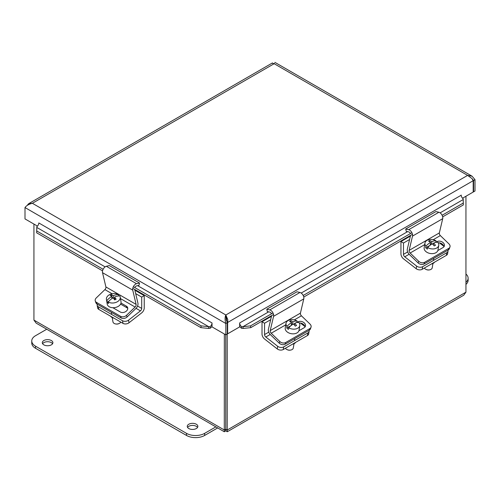 <?xml version="1.0" encoding="UTF-8"?>
<svg xmlns="http://www.w3.org/2000/svg" width="500" height="500" viewBox="0 0 500 500"><rect width="100%" height="100%" fill="white"/><g stroke="black" fill="none" stroke-linecap="round" stroke-linejoin="round"><path stroke-width="0.75" d="M294.369 325.012L294.65 323.331A12.756 7.1 62.5 0 1 296.556 325.5A12.05 5.944 130.2 0 0 295.294 326.156A12.756 7.1 -117.5 0 0 293.387 323.988A12.719 6.275 130.2 0 0 288.706 327.762L288.438 329.35A6.994 4.681 -170.5 0 1 286.737 327.912L287 326.319A12.719 6.275 -49.8 0 1 291.688 322.55A12.756 7.1 -117.5 0 0 289.613 321.362A12.05 5.944 -49.8 0 1 290.875 320.706A12.756 7.1 62.5 0 1 292.944 321.894A12.719 6.275 -49.8 0 1 297.137 321.037L296.881 322.575M288.706 327.762A6.994 4.681 -170.5 0 0 297.575 328.325A6.994 4.681 -170.5 0 0 299.825 325.556A6.994 4.681 -170.5 0 0 298.844 322.475A12.719 6.275 130.2 0 0 294.65 323.331M292.944 321.894L292.5 324.538M294.562 323.831L293.694 324.288M290.837 325.775L286.737 327.912M291.194 325.487L291.688 322.55M290.875 320.706L290.675 321.894M292.2 324.744L291.425 324.094M287 326.319A6.994 4.681 -170.5 0 1 286.019 323.244A6.994 4.681 -170.5 0 1 290.2 319.812A6.994 4.681 -170.5 0 1 297.137 321.037M286.831 349.487L287.181 349.669A3.419 2.288 9.5 0 0 290.119 350.163L290.506 350.1A4.269 2.856 -170.5 0 1 286.831 349.487A4.269 2.856 -170.5 0 1 285.375 348.3M294.019 343.713L293.306 347.962A4.269 2.856 -170.5 0 1 291.931 349.656A4.269 2.856 -170.5 0 1 290.506 350.1M299.825 325.556L299.037 330.25A6.994 4.681 -170.5 0 1 296.788 333.025A6.994 4.681 -170.5 0 1 288.962 333A6.994 4.681 -170.5 0 1 285.238 327.938L286.019 323.244M309.031 330.369A4.269 2.856 -170.5 0 1 309.106 331.319A4.269 2.856 -170.5 0 1 307.869 332.931L307.425 335.562A4.269 2.856 9.5 0 0 308.663 333.95L309.106 331.319M283.269 349.513L283.706 346.881A4.269 2.856 -170.5 0 1 277.712 346.306L265.812 337.013A2.15 1.244 60 0 1 264.556 334.556L264.556 323.231L262.019 321.763L262.019 334.075A4.306 2.487 -120 0 0 264.538 338.988L277.269 348.938A4.269 2.856 9.5 0 0 283.269 349.513L307.425 335.562M283.706 346.881L307.869 332.931M292.444 344.219A5.875 3.931 9.5 0 0 295.625 342.381M304.881 326.5L300.444 323.038M264.556 323.231L270.669 319.7M262.019 321.763L271.469 316.312M294.3 319.9L301.413 315.794L310.006 324.075A4.269 3.119 -160.8 0 1 311.019 327.225A4.269 3.119 -160.8 0 1 309.85 328.581L309.275 330.231A4.269 3.119 19.2 0 0 310.444 328.875L311.019 327.225M271.488 313.781A2.15 1.244 -120 0 0 269.794 312.1L267.306 311.512L266.794 309.212L269.762 309.913A4.306 2.487 60 0 1 273.587 316.312L270.212 330.581A2.15 1.244 -120 0 0 271.212 333.231L279.806 341.512L279.231 343.162A4.269 3.119 19.2 0 0 285.113 344.181L285.688 342.531L309.85 328.581M285.113 344.181L309.275 330.231M285.688 342.531A4.269 3.119 -160.8 0 1 279.806 341.512M296.887 322.537L298.056 321.869A4.544 3.319 -160.8 0 1 303.344 322.206A4.544 3.319 -160.8 0 1 305.394 326.294A4.544 3.319 -160.8 0 1 304.15 327.738L298.906 330.769M304.956 327.069A4.544 3.319 19.2 0 0 299.225 323M301.413 315.794A2.15 1.244 60 0 1 300.419 313.144L303.788 298.875A4.306 2.487 -120 0 0 299.962 292.475L296.994 291.775L266.794 309.212M279.231 343.162L270.387 334.644A4.306 2.487 60 0 1 268.387 329.338L271.637 315.6M433.294 244.806L433.575 243.119A12.756 7.1 62.5 0 1 435.481 245.294A12.05 5.944 130.2 0 0 434.219 245.95A12.756 7.1 -117.5 0 0 432.312 243.775A12.719 6.275 130.2 0 0 427.631 247.55L427.362 249.144A6.994 4.681 -170.5 0 1 425.662 247.706L425.925 246.112A12.719 6.275 -49.8 0 1 430.613 242.338A12.756 7.1 -117.5 0 0 428.544 241.156A12.05 5.944 -49.8 0 1 429.8 240.5A12.756 7.1 62.5 0 1 431.869 241.681A12.719 6.275 -49.8 0 1 436.062 240.831L435.806 242.369M427.631 247.55A6.994 4.681 -170.5 0 0 436.5 248.119A6.994 4.681 -170.5 0 0 438.75 245.344A6.994 4.681 -170.5 0 0 437.769 242.269A12.719 6.275 130.2 0 0 433.575 243.119M431.869 241.681L431.425 244.331M433.488 243.625L432.619 244.081M429.762 245.562L425.662 247.706M430.119 245.281L430.613 242.338M429.8 240.5L429.6 241.688M431.125 244.537L430.35 243.881M425.925 246.112A6.994 4.681 -170.5 0 1 424.95 243.038A6.994 4.681 -170.5 0 1 429.125 239.606A6.994 4.681 -170.5 0 1 436.062 240.831M425.756 269.275L426.106 269.456A3.419 2.288 9.5 0 0 429.044 269.95L429.438 269.894A4.269 2.856 -170.5 0 1 425.756 269.275A4.269 2.856 -170.5 0 1 424.3 268.087M432.944 263.506L432.231 267.756A4.269 2.856 -170.5 0 1 430.863 269.45A4.269 2.856 -170.5 0 1 429.438 269.894M438.75 245.344L437.962 250.044A6.994 4.681 -170.5 0 1 435.712 252.812A6.994 4.681 -170.5 0 1 427.894 252.794A6.994 4.681 -170.5 0 1 424.162 247.731L424.95 243.038M447.956 250.162A4.269 2.856 -170.5 0 1 448.031 251.106A4.269 2.856 -170.5 0 1 446.794 252.725L446.35 255.356A4.269 2.856 9.5 0 0 447.594 253.738L448.031 251.106M422.194 269.306L422.631 266.675A4.269 2.856 -170.5 0 1 416.637 266.094L404.744 256.806A2.15 1.244 60 0 1 403.481 254.35L403.481 243.025L400.944 241.556L400.944 253.869A4.306 2.487 -120 0 0 403.462 258.781L416.2 268.725A4.269 2.856 9.5 0 0 422.194 269.306L446.35 255.356M422.631 266.675L446.794 252.725M431.369 264.006A5.875 3.931 9.5 0 0 434.55 262.169M443.806 246.294L439.375 242.825M403.481 243.025L409.594 239.494M400.944 241.556L410.394 236.1M433.225 239.694L440.337 235.588L448.931 243.869A4.269 3.119 -160.8 0 1 449.944 247.013A4.269 3.119 -160.8 0 1 448.775 248.369L448.2 250.025A4.269 3.119 19.2 0 0 449.369 248.669L449.944 247.013M410.412 233.569A2.15 1.244 -120 0 0 408.719 231.894L406.231 231.306L405.719 229.006L408.688 229.7A4.306 2.487 60 0 1 412.512 236.1L409.144 250.369A2.15 1.244 -120 0 0 410.138 253.025L418.731 261.306L418.156 262.956A4.269 3.119 19.2 0 0 424.038 263.975L424.613 262.319L448.775 248.369M424.038 263.975L448.2 250.025M424.613 262.319A4.269 3.119 -160.8 0 1 418.731 261.306M435.812 242.331L436.981 241.656A4.544 3.319 -160.8 0 1 442.269 241.994A4.544 3.319 -160.8 0 1 444.319 246.088A4.544 3.319 -160.8 0 1 443.075 247.531L437.831 250.556M443.881 246.863A4.544 3.319 19.2 0 0 438.156 242.794M440.337 235.588A2.15 1.244 60 0 1 439.344 232.931L442.713 218.663A4.306 2.487 -120 0 0 438.888 212.262L435.919 211.569L405.719 229.006M418.156 262.956L409.312 254.431A4.306 2.487 60 0 1 407.319 249.125L410.562 235.394M114.931 299.775L114.481 297.1A12.756 4.119 62.6 0 1 116.144 299.156A12.05 8.069 134.7 0 0 114.706 299.9A12.756 4.119 -117.4 0 0 113.05 297.85A12.719 8.519 134.7 0 0 108.231 301.931L108.5 303.519A6.994 4.681 170.5 0 1 107.144 302.181L106.875 300.594A12.719 8.519 -45.3 0 1 111.694 296.506A12.756 4.119 -117.4 0 0 110.2 295.438A12.05 8.069 -45.3 0 1 111.638 294.694A12.756 4.119 62.6 0 1 113.131 295.763A12.719 8.519 -45.3 0 1 118.438 294.6L118.669 295.963M108.231 301.931A6.994 4.681 170.5 0 0 117.031 301.919A6.994 4.681 170.5 0 0 120.237 297.113A6.994 4.681 170.5 0 0 119.794 295.938A12.719 8.519 134.7 0 0 114.481 297.1M113.131 295.763L113.581 298.456M114.681 298.275L113.806 298.731M108.725 301.363L107.144 302.181M112.025 298.494L111.694 296.506M111.638 294.694L111.838 297.369M112.806 297.987L112.062 297.256M106.875 300.594A6.994 4.681 170.5 0 1 106.431 299.419A6.994 4.681 170.5 0 1 110.45 294.237A6.994 4.681 170.5 0 1 118.438 294.6M115.75 323.969L116.137 324.025A3.419 2.288 -9.5 0 0 119.081 323.531L119.425 323.356A4.269 2.856 170.5 0 1 119.419 323.356A4.269 2.856 170.5 0 1 115.75 323.969A4.269 2.856 170.5 0 1 112.95 321.831L112.238 317.575M120.887 322.156A4.269 2.856 170.5 0 1 119.425 323.356M120.237 297.113L121.019 301.806A6.994 4.681 170.5 0 1 117.812 306.619A6.994 4.681 170.5 0 1 107.219 304.119L106.431 299.419M126.512 315.325A4.269 3.119 160.8 0 1 120.625 316.337L121.2 317.994A4.269 3.119 -19.2 0 0 127.088 316.975L126.512 315.325L135.106 307.044A2.15 1.244 120 0 0 136.1 304.387L132.731 290.119A4.306 2.487 -60 0 1 136.556 283.719L139.525 283.025L139.006 285.325L136.519 285.912A2.15 1.244 120 0 0 134.825 287.587M96.469 302.387A4.269 3.119 160.8 0 1 95.294 301.031L95.869 302.688A4.269 3.119 -19.2 0 0 97.044 304.044L96.469 302.387L120.625 316.337M97.044 304.044L121.2 317.994M139.525 283.025L109.325 265.587L106.35 266.281A4.306 2.487 120 0 0 102.525 272.681L105.9 286.95A2.15 1.244 -60 0 1 104.9 289.606L96.312 297.887A4.269 3.119 160.8 0 0 95.294 301.031M120.988 303.025L126.381 306.137A4.544 3.319 160.8 0 1 127.625 307.581A4.544 3.319 160.8 0 1 125.575 311.675A4.544 3.319 160.8 0 1 120.288 312.013L112.844 307.712M127.762 308.463A4.544 3.319 -19.2 0 0 126.956 307.787L120.575 304.106M134.681 289.413L137.925 303.144A4.306 2.487 -60 0 1 135.931 308.45L127.088 316.975M128.544 320.163A4.269 2.856 170.5 0 1 122.55 320.744L122.987 323.375A4.269 2.856 -9.5 0 0 128.981 322.794L128.544 320.163L140.438 310.875A2.15 1.244 120 0 0 141.7 308.412L141.7 297.087L144.238 295.625L144.238 307.931A4.306 2.487 -60 0 1 141.719 312.85L128.981 322.794M98.831 309.425L98.387 306.794A4.269 2.856 170.5 0 1 97.15 305.175L97.587 307.806A4.269 2.856 -9.5 0 0 98.831 309.425L122.987 323.375M98.387 306.794L122.55 320.744M97.15 305.175A4.269 2.856 170.5 0 1 97.244 304.163M110.631 316.238A5.875 3.931 -9.5 0 0 113.812 318.075M135.669 293.612L141.7 297.087M134.869 290.219L144.238 295.625M226.919 322.044L227.65 322.463L227.769 319.587L225.837 316.631L227.262 322.688L227.262 334.05L225.837 334.869L212.025 326.894L212.025 322.95A3.206 1.85 120 0 1 210.012 326.706L210.175 328.25A5.219 3.013 120 0 0 212.019 326.319A5.219 3.013 120 0 0 212.025 326.306M226.444 320.838L225.837 314.988L467.619 175.394L472.013 178.575L473.188 180.706L473.188 192.062L462.525 198.225M227.262 322.688L225.837 323.506C224.831 320.087 224.831 317.244 225.837 314.988L227.769 319.587M225.837 334.869L225.837 323.506L25 207.556C26.45 205.556 28.912 204.131 32.381 203.294L28.831 203.581L27.15 205.519M473.188 191.619L473.575 191.844L475 191.019L475 179.656L472.075 176.206L467.619 175.394L274.163 63.706C275.169 61.956 275.169 61.956 274.163 63.706L32.381 203.294L225.837 314.988M472.113 178.706L473.575 180.481L473.575 191.844M227.262 333.6L227.65 333.825L227.65 322.463L473.188 180.706M239.656 326.306A5.219 3.013 -120 0 0 239.656 326.319A5.219 3.013 -120 0 0 241.5 328.25L241.663 326.706A3.206 1.85 60 0 1 239.656 322.95L239.656 326.894L227.65 333.825M28.875 204.444L27.988 204.244M37.475 226.119L25 218.919L25 207.556M272.231 63.231L274.163 63.706M472.956 180.125L473.575 180.481L475 179.656M239.656 322.95L461.188 195.231M210.175 328.25L208.438 328.438L208.681 326.669L210.012 326.706M105.119 266.881L36.837 227.456L36.812 226.713L36.65 232.812L102.562 270.869M241.663 326.706L242.994 326.669L243.244 328.438L241.5 328.25M442.681 216.85L463.35 204.919L463.188 198.812A3.206 1.85 60 0 1 461.181 195.056M463.35 204.919L463.188 198.812M36.837 227.456L36.65 232.812M268.688 311.837L242.994 326.669L250.538 325.875L250.781 327.638L243.244 328.438M208.438 328.438L200.894 327.638L201.144 325.875L208.681 326.669L137.631 285.65M36.812 226.713A3.206 1.85 120 0 0 38.819 222.956L212.019 322.95M250.538 325.875L272.981 312.919M303.181 295.481L411.906 232.706M442.113 215.269L463.1 203.15M36.9 231.05L103.131 269.288M133.331 286.725L201.144 325.875M132.762 288.306L200.894 327.638M250.781 327.638L273.55 314.494M303.75 297.056L412.475 234.288M226.55 319.8L226.119 318.894M226.119 319.587L226.406 318.888M224.338 334L224.294 431.75L36.138 323.119L33.931 320.081L33.931 224.075M225.794 334.844L225.794 429.188C225.156 430.262 225.15 430.262 225.763 429.188L225.794 429.188C226.4 430.262 226.406 430.262 225.794 429.188C226.4 430.262 226.406 430.262 225.794 429.188C225.156 430.262 225.15 430.262 225.763 429.188L225.763 334.825M224.294 431.75L225.781 430.844L225.781 429.2L227.219 430.012L227.219 334.075M465.944 196.244L465.944 292.181L463.738 295.219L227.262 431.75L227.219 430.012L465.944 292.181M225.781 430.844L227.262 431.75M225.763 429.188L224.338 430.012L33.931 320.081M465.944 274.05A12.812 7.4 180 0 1 468.125 278.175A12.812 7.4 180 0 1 465.944 282.3M465.944 284.394A12.812 7.4 -0 0 0 468.125 280.269L468.125 278.175M43.844 340.531A5.294 3.056 180 0 1 49.619 339.869A5.294 3.056 180 0 1 52.888 342.694A5.294 3.056 180 0 1 47.587 345.75A5.294 3.056 180 0 1 42.294 342.694A5.294 3.056 180 0 1 43.844 340.531M52.569 343.738A5.294 3.056 -0 0 0 43.844 342.619A5.294 3.056 -0 0 0 42.613 343.738M188.812 424.225A5.294 3.056 180 0 1 194.581 423.562A5.294 3.056 180 0 1 197.856 426.388A5.294 3.056 180 0 1 192.556 429.444A5.294 3.056 180 0 1 187.262 426.388A5.294 3.056 180 0 1 188.812 424.225M197.531 427.431A5.294 3.056 -0 0 0 188.812 426.319A5.294 3.056 -0 0 0 187.581 427.431M215.863 426.881L204.638 433.363A12.812 7.4 180 0 1 186.519 433.363L35.513 346.175A12.812 7.4 180 0 1 31.756 340.95A12.812 7.4 180 0 1 35.513 335.719L46.731 329.237M31.756 340.95L31.756 343.038A12.812 7.4 -0 0 0 35.513 348.269L186.519 435.456A12.812 7.4 -0 0 0 204.638 435.456L217.675 427.925M277.712 346.306L277.269 348.938M265.812 337.013L270.219 334.475M264.556 334.556L268.731 332.144M271.212 333.231L285.756 324.837M298.056 321.869L297.85 322.444M270.212 330.581L300.419 313.144M273.587 316.312L303.788 298.875M269.762 309.913L299.962 292.475M416.637 266.094L416.2 268.725M404.744 256.806L409.144 254.262M403.481 254.35L407.656 251.938M410.138 253.025L424.681 244.625M436.981 241.656L436.781 242.237M409.144 250.369L439.344 232.931M412.512 236.1L442.713 218.663M408.688 229.7L438.888 212.262M104.9 289.606L112.069 293.744M120.487 298.6L135.106 307.044M126.381 306.137L126.956 307.787M105.9 286.95L136.1 304.387M102.525 272.681L132.731 290.119M106.35 266.281L136.556 283.719M136.05 308.337L140.438 310.875M137.556 306.025L141.7 308.412M463.162 199.562L440.125 212.862M407.612 231.631L301.2 293.069M204.638 435.456L204.638 433.363M186.519 435.456L186.519 433.363M35.513 348.269L35.513 346.175M294.887 338.537L294.538 340.631M433.812 258.331L433.462 260.425M111.356 312.306L111.719 314.494M272.494 62.9L28.831 203.575M274.037 63.569L274.363 63.225M36.819 226.944L36.763 228.012M463.181 199.05L463.237 200.119M472.075 176.2L274.925 62.381M226.006 318.894L226.506 318.881"/></g></svg>
